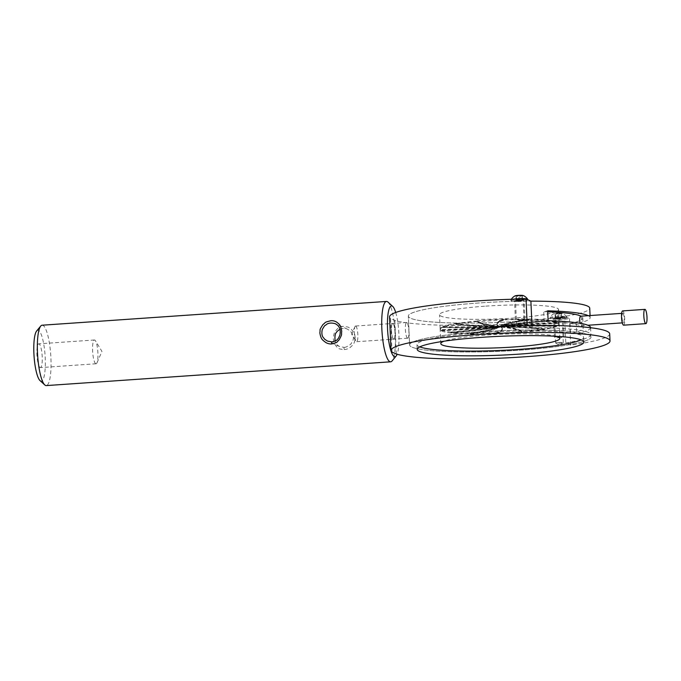 <?xml version="1.0" encoding="UTF-8"?>
<svg xmlns="http://www.w3.org/2000/svg" width="681" height="681" viewBox="0 0 681 681"><rect width="100%" height="100%" fill="white"/><g stroke="black" fill="none" stroke-linecap="round" stroke-linejoin="round"><path stroke-width="0.51" stroke-dasharray="3.4 2.55" d="M419.751 346.884A83.397 9.44 -2.5 0 1 416.985 344.629A83.397 9.44 -2.5 0 1 481.722 332.583A83.397 9.44 -2.5 0 1 583.617 337.359A83.397 9.44 -2.5 0 1 581.063 339.836M557.543 317.848A3.814 0.434 -2.5 0 1 562.2 318.07A3.814 0.434 -2.5 0 1 558.411 318.665A3.814 0.434 -2.5 0 1 554.581 318.402A3.814 0.434 -2.5 0 1 557.543 317.848M518.479 300.159A3.814 0.434 -2.5 0 1 523.136 300.381A3.814 0.434 -2.5 0 1 519.348 300.976A3.814 0.434 -2.5 0 1 515.517 300.713A3.814 0.434 -2.5 0 1 518.479 300.159M392.043 352.103L390.579 318.521L394.827 320.445A109.607 12.411 -2.5 0 0 569.495 318.606L564.651 316.418A90.786 10.275 -2.5 0 1 465.515 323.143A90.786 10.275 -2.5 0 1 408.345 316.095A90.786 10.275 -2.5 0 1 478.82 302.985A90.786 10.275 -2.5 0 1 530.899 301.138A90.786 10.275 -2.5 0 0 478.82 302.985A90.786 10.275 -2.5 0 0 408.345 316.095L409.604 344.952A90.786 10.275 -2.5 0 1 480.079 331.834A90.786 10.275 -2.5 0 1 590.997 337.035A90.786 10.275 -2.5 0 1 500.748 351.26A90.786 10.275 -2.5 0 1 409.604 344.952A90.786 10.275 177.5 0 0 520.522 350.153A90.786 10.275 177.5 0 0 590.997 337.035A90.786 10.275 177.5 0 0 499.854 330.728A90.786 10.275 177.5 0 0 409.604 344.952L408.345 316.095A90.786 10.275 -2.5 0 0 519.262 321.296A90.786 10.275 -2.5 0 0 589.737 308.178M390.579 318.521A109.607 12.411 -2.5 0 1 389.541 316.92M396.291 354.026L394.827 320.445M609.699 333.852A109.607 12.411 -2.5 0 1 570.652 345.097L569.495 318.606M570.652 345.097L565.8 342.901L564.651 316.418M565.8 342.901A90.786 10.275 177.5 0 0 590.895 334.669A90.786 10.275 177.5 0 0 532.057 327.621L527.205 325.433M531.963 325.373L532.057 327.621M393.558 339.112A7.866 1.702 -93.9 0 1 391.49 330.966A7.866 1.702 -93.9 0 1 392.673 323.466A7.866 1.702 -93.9 0 1 394.92 331.187A7.866 1.702 -93.9 0 1 393.763 339.155A7.866 1.702 -93.9 0 1 393.558 339.112M519.552 324.76A3.814 0.434 -2.5 0 1 524.208 324.982A3.814 0.434 -2.5 0 1 524.149 325.067A3.814 0.434 -2.5 0 1 520.42 325.578A3.814 0.434 -2.5 0 1 516.666 325.39A3.814 0.434 -2.5 0 1 516.598 325.314A3.814 0.434 -2.5 0 1 519.552 324.76M558.616 342.449A3.814 0.434 -2.5 0 1 563.272 342.662A3.814 0.434 -2.5 0 1 563.204 342.747A3.814 0.434 -2.5 0 1 559.484 343.258A3.814 0.434 -2.5 0 1 555.73 343.079A3.814 0.434 -2.5 0 1 555.653 342.994A3.814 0.434 -2.5 0 1 558.616 342.449M407.485 338.151A7.866 1.702 -93.9 0 1 405.408 330.004A7.866 1.702 -93.9 0 1 406.6 322.505A7.866 1.702 -93.9 0 1 408.838 330.225A7.866 1.702 -93.9 0 1 407.681 338.193A7.866 1.702 -93.9 0 1 407.485 338.151M558.42 337.716A4.767 0.536 177.5 0 0 563.979 336.95A4.767 0.536 177.5 0 0 559.195 336.618A4.767 0.536 177.5 0 0 554.453 337.359A4.767 0.536 177.5 0 0 558.42 337.716M557.594 318.802A4.767 0.536 177.5 0 0 563.153 318.027A4.767 0.536 177.5 0 0 558.369 317.695A4.767 0.536 177.5 0 0 553.627 318.444A4.767 0.536 177.5 0 0 557.594 318.802M556.998 319.227A8.342 0.945 177.5 0 0 566.72 317.865A8.342 0.945 177.5 0 0 558.352 317.286A8.342 0.945 177.5 0 0 550.061 318.597A8.342 0.945 177.5 0 0 556.998 319.227M557.484 314.001A4.188 0.477 -2.5 0 1 554.113 313.566A4.188 0.477 -2.5 0 1 558.165 313.03A4.188 0.477 -2.5 0 1 562.242 313.209A4.188 0.477 -2.5 0 1 557.484 314.001M556.956 318.282A8.342 0.945 177.5 0 0 566.677 316.92A8.342 0.945 177.5 0 0 566.66 316.861A8.342 0.945 177.5 0 0 558.309 316.342A8.342 0.945 177.5 0 0 550.035 317.584A8.342 0.945 177.5 0 0 550.018 317.652A8.342 0.945 177.5 0 0 556.956 318.282M561.408 313.226L554.964 313.779L561.408 313.226L561.612 317.959L555.168 318.504L561.612 317.959M558.965 317.823L558.76 313.09M555.747 318.095L555.534 313.371M555.168 318.504L554.964 313.779M557.816 318.64L557.611 313.915M561.033 318.368L560.829 313.635M519.356 320.036A4.767 0.536 177.5 0 0 524.915 319.261A4.767 0.536 177.5 0 0 520.131 318.929A4.767 0.536 177.5 0 0 515.398 319.678A4.767 0.536 177.5 0 0 519.356 320.036M518.53 301.113A4.767 0.536 177.5 0 0 524.089 300.338A4.767 0.536 177.5 0 0 519.305 300.006A4.767 0.536 177.5 0 0 514.572 300.755A4.767 0.536 177.5 0 0 518.53 301.113M517.935 301.538A8.342 0.945 177.5 0 0 527.664 300.185A8.342 0.945 177.5 0 0 519.288 299.606A8.342 0.945 177.5 0 0 510.997 300.908A8.342 0.945 177.5 0 0 517.935 301.538M523.187 295.528A4.188 0.477 -2.5 0 1 518.42 296.312A4.188 0.477 -2.5 0 1 515.057 295.886M513.236 299.214A8.342 0.945 177.5 0 0 510.971 299.904A8.342 0.945 177.5 0 0 510.954 299.963A8.342 0.945 177.5 0 0 517.892 300.593A8.342 0.945 177.5 0 0 527.622 299.24M522.344 295.545L515.9 296.09L522.344 295.545L522.548 300.27L516.104 300.823L522.548 300.27M519.901 300.142L519.697 295.409M516.683 300.415L516.479 295.682M516.104 300.823L515.9 296.09M518.752 300.959L518.547 296.226M521.978 300.679L521.765 295.954M548.111 320.742L544.187 321.619A83.397 9.44 -2.5 0 1 583.208 327.893A83.397 9.44 -2.5 0 1 570.457 333.52L570.023 323.586L576.271 323.756A90.786 10.275 177.5 0 0 590.155 317.644A90.786 10.275 177.5 0 0 588.248 315.678M547.72 311.813A83.397 9.44 177.5 0 0 543.753 311.685L547.677 310.808M570.023 323.586A83.397 9.44 177.5 0 0 582.774 317.959A83.397 9.44 177.5 0 0 581.046 316.171M590.589 327.57A90.786 10.275 -2.5 0 1 576.705 333.69L576.271 323.756M570.457 333.52L576.705 333.69M495.717 333.239A112.356 12.718 177.5 0 0 502.365 328.565A112.356 12.718 177.5 0 0 500.629 326.471L501.242 326.386A112.356 12.718 -2.5 0 1 521.867 331.638A59.57 6.742 -2.5 0 1 495.717 333.239L495.708 333A59.57 6.742 -2.5 0 1 470.333 333.23A112.356 12.718 177.5 0 0 499.811 326.301L500.62 326.242A112.356 12.718 -2.5 0 1 502.357 328.336A112.356 12.718 -2.5 0 1 495.708 333M470.341 333.469A59.57 6.742 -2.5 0 1 450.779 332.285A112.356 12.718 177.5 0 0 498.977 326.565L499.82 326.539A112.356 12.718 -2.5 0 1 470.341 333.469L470.333 333.23M450.779 332.285L450.762 332.047A59.57 6.742 -2.5 0 1 440.879 329.689A112.356 12.718 177.5 0 0 498.262 326.301L498.969 326.327A112.356 12.718 -2.5 0 1 450.762 332.047M440.888 329.927A59.57 6.742 -2.5 0 1 440.147 328.932A59.57 6.742 -2.5 0 1 442.65 326.854A112.356 12.718 177.5 0 0 497.845 326.471L498.279 326.539A112.356 12.718 -2.5 0 1 440.888 329.927L440.879 329.689M442.65 326.854L442.641 326.616A59.57 6.742 -2.5 0 1 455.683 323.441A112.356 12.718 177.5 0 0 497.768 326.148L497.837 326.233A112.356 12.718 -2.5 0 1 442.641 326.616M455.7 323.679A59.57 6.742 -2.5 0 1 477.458 321.023A112.356 12.718 177.5 0 0 498.083 326.276L497.777 326.378A112.356 12.718 -2.5 0 1 455.7 323.679L455.683 323.441M477.458 321.023L477.441 320.785A59.57 6.742 -2.5 0 1 486.379 320.087A59.57 6.742 -2.5 0 1 503.599 319.185A112.356 12.718 177.5 0 0 496.951 323.858A112.356 12.718 177.5 0 0 498.688 325.952L498.066 326.037A112.356 12.718 -2.5 0 1 477.441 320.785M485.774 306.135A59.57 6.742 -2.5 0 1 558.556 309.54A59.57 6.742 -2.5 0 1 499.335 318.878A59.57 6.742 -2.5 0 1 439.534 314.741A59.57 6.742 -2.5 0 1 485.774 306.135M503.608 319.423A59.57 6.742 -2.5 0 1 528.984 319.193A112.356 12.718 177.5 0 0 499.505 326.122L498.696 326.182A112.356 12.718 -2.5 0 1 496.96 324.088A112.356 12.718 -2.5 0 1 503.608 319.423L503.599 319.185M528.984 319.193L528.975 318.955A59.57 6.742 -2.5 0 1 548.537 320.138A112.356 12.718 177.5 0 0 500.331 325.858L499.496 325.884A112.356 12.718 -2.5 0 1 528.975 318.955M548.545 320.376A59.57 6.742 -2.5 0 1 558.437 322.734A112.356 12.718 177.5 0 0 501.046 326.122L500.348 326.097A112.356 12.718 -2.5 0 1 548.545 320.376L548.537 320.138M558.437 322.734L558.42 322.496A59.57 6.742 -2.5 0 1 559.161 323.492A59.57 6.742 -2.5 0 1 556.666 325.569A112.356 12.718 177.5 0 0 501.471 325.952L501.037 325.884A112.356 12.718 -2.5 0 1 558.42 322.496M556.675 325.807A59.57 6.742 -2.5 0 1 543.625 328.983A112.356 12.718 177.5 0 0 501.548 326.276L501.48 326.19A112.356 12.718 -2.5 0 1 556.675 325.807L556.666 325.569M543.625 328.983L543.617 328.744A59.57 6.742 -2.5 0 1 521.859 331.4A112.356 12.718 177.5 0 0 501.233 326.148L501.539 326.046A112.356 12.718 -2.5 0 1 543.617 328.744M544.187 321.619L543.753 311.685M477.475 321.5A59.57 6.742 177.5 0 0 455.717 324.147L455.725 324.386A59.57 6.742 177.5 0 0 442.676 327.561L442.667 327.323A59.57 6.742 177.5 0 0 440.173 329.4A59.57 6.742 177.5 0 0 440.913 330.396L440.922 330.634A59.57 6.742 177.5 0 0 450.805 332.992L450.796 332.762A59.57 6.742 177.5 0 0 470.358 333.937L470.375 334.175A59.57 6.742 177.5 0 0 495.742 333.945L495.734 333.707A59.57 6.742 177.5 0 0 521.893 332.107L521.901 332.345A59.57 6.742 177.5 0 0 543.659 329.698L543.651 329.459A59.57 6.742 177.5 0 0 556.7 326.284L556.709 326.514A59.57 6.742 177.5 0 0 559.203 324.445A59.57 6.742 177.5 0 0 558.463 323.441L558.454 323.211A59.57 6.742 177.5 0 0 548.571 320.845L548.58 321.083A59.57 6.742 177.5 0 0 529.018 319.9L529.001 319.67A59.57 6.742 177.5 0 0 503.634 319.9L503.642 320.138A59.57 6.742 177.5 0 0 477.483 321.738L477.475 321.5A112.356 12.718 177.5 0 0 498.1 326.752L501.591 326.718L499.011 327.272L497.879 327.186L498.1 326.752M556.326 336.303A59.57 6.742 177.5 0 0 478.096 335.69A59.57 6.742 177.5 0 0 444.08 341.207M580.561 316.205L580.689 316.231C581.846 316.52 582.323 325.935 581.216 325.714L580.05 323.262M497.777 326.378L497.785 327.127M503.642 320.138A112.356 12.718 177.5 0 0 496.994 324.803A112.356 12.718 177.5 0 0 498.73 326.897M498.109 326.991A112.356 12.718 -2.5 0 1 477.483 321.738M498.722 326.659A112.356 12.718 -2.5 0 1 496.985 324.565A112.356 12.718 -2.5 0 1 503.634 319.9M529.001 319.67A112.356 12.718 177.5 0 0 499.522 326.591M548.58 321.083A112.356 12.718 177.5 0 0 500.373 326.812M499.539 326.829A112.356 12.718 -2.5 0 1 529.018 319.9M558.454 323.211A112.356 12.718 177.5 0 0 501.071 326.599M500.365 326.574A112.356 12.718 -2.5 0 1 548.571 320.845M556.709 326.514A112.356 12.718 177.5 0 0 501.505 326.897M501.08 326.829A112.356 12.718 -2.5 0 1 558.463 323.441M543.651 329.459A112.356 12.718 177.5 0 0 501.565 326.752M501.497 326.659A112.356 12.718 -2.5 0 1 556.7 326.284M521.901 332.345A112.356 12.718 177.5 0 0 501.276 327.093M501.582 326.991A112.356 12.718 -2.5 0 1 543.659 329.698M495.734 333.707A112.356 12.718 177.5 0 0 502.382 329.042A112.356 12.718 177.5 0 0 500.646 326.948M501.267 326.854A112.356 12.718 -2.5 0 1 521.893 332.107M470.375 334.175A112.356 12.718 177.5 0 0 499.854 327.246M500.663 327.186A112.356 12.718 -2.5 0 1 502.399 329.281A112.356 12.718 -2.5 0 1 495.742 333.945M450.796 332.762A112.356 12.718 177.5 0 0 499.003 327.033M499.837 327.008A112.356 12.718 -2.5 0 1 470.358 333.937M440.922 330.634A112.356 12.718 177.5 0 0 498.305 327.246M499.011 327.272A112.356 12.718 -2.5 0 1 450.805 332.992M442.667 327.323A112.356 12.718 177.5 0 0 497.871 326.948M498.296 327.008A112.356 12.718 -2.5 0 1 440.913 330.396M455.725 324.386A112.356 12.718 177.5 0 0 497.811 327.093M497.879 327.186A112.356 12.718 -2.5 0 1 442.676 327.561M497.794 326.854A112.356 12.718 -2.5 0 1 455.717 324.147M622.919 313.311A4.767 1.03 -93.9 0 1 624.171 318.248A4.767 1.03 -93.9 0 1 623.455 322.794A4.767 1.03 -93.9 0 1 622.093 318.112A4.767 1.03 -93.9 0 1 622.8 313.286A4.767 1.03 -93.9 0 1 622.919 313.311M623.617 325.178A7.151 1.549 86.1 0 0 624.673 317.933A7.151 1.549 86.1 0 0 622.638 310.911M42.12 325.212A30.262 6.555 -93.9 0 1 50.743 354.954A30.262 6.555 -93.9 0 1 46.291 385.591M388 302.092A30.262 6.555 -93.9 0 1 395.116 331.179A30.262 6.555 -93.9 0 1 392.06 360.964M344.245 349.566C346.476 349.438 348.527 348.672 350.417 347.25C352.767 344.841 354.656 344.509 355.201 337.453C354.146 333.332 356.12 335.486 351.379 329.349C347.778 327.195 350.613 327.289 343.233 326.369C341.019 326.497 339.078 327.314 337.401 328.829C335.307 331.341 333.75 331.843 333.324 338.959C334.26 343.02 332.515 340.977 336.635 346.825C339.921 348.834 337.104 348.749 344.245 349.566L343.914 347.319L339.683 346.595L337.895 345.48C338.372 345.991 335.886 343.982 335.086 341.062M392.877 323.501A7.866 1.702 86.1 0 0 392.673 323.466A7.866 1.702 86.1 0 0 391.515 331.426A7.866 1.702 86.1 0 0 393.763 339.155A7.866 1.702 86.1 0 0 394.946 331.647A7.866 1.702 86.1 0 0 392.877 323.501M395.704 312.485A25.495 5.525 -93.9 0 1 397.108 354.273M36.629 331.009A25.495 5.525 -93.9 0 1 44.972 353.975A25.495 5.525 -93.9 0 1 40.664 381.028A25.495 5.525 -93.9 0 1 40.051 380.611M40.077 367.553A11.917 2.579 -93.9 0 1 36.944 355.21A11.917 2.579 -93.9 0 1 38.74 343.837A11.917 2.579 -93.9 0 1 42.137 355.542A11.917 2.579 -93.9 0 1 40.383 367.612A11.917 2.579 -93.9 0 1 40.077 367.553M339.964 329.238C343.011 328.131 345.539 328.123 347.548 329.229L350.025 330.821C353.192 334.226 354.12 337.512 352.809 340.679L351.004 343.786C352.205 343.181 346.374 347.897 343.914 347.319M95.774 363.705A11.917 2.579 -93.9 0 1 92.633 351.362A11.917 2.579 -93.9 0 1 94.438 339.989A11.917 2.579 -93.9 0 1 95.493 340.84A11.917 2.579 -93.9 0 1 97.834 351.702A11.917 2.579 -93.9 0 1 97.008 362.777A11.917 2.579 -93.9 0 1 96.081 363.765A11.917 2.579 -93.9 0 1 95.774 363.705M355.746 326.063A7.866 1.702 86.1 0 0 355.55 326.029A7.866 1.702 86.1 0 0 354.937 326.676A7.866 1.702 86.1 0 0 354.384 333.988A7.866 1.702 86.1 0 0 355.933 341.155A7.866 1.702 86.1 0 0 356.631 341.717A7.866 1.702 86.1 0 0 357.814 334.209A7.866 1.702 86.1 0 0 355.746 326.063M416.985 344.629L417.189 349.362M583.617 337.359L583.821 342.083M590.589 327.723L590.895 334.669M516.666 325.39L520.505 327.416L524.149 325.067M524.208 324.982L523.136 300.381M516.598 325.314L515.517 300.713M555.73 343.079L559.561 345.105L563.204 342.747M563.272 342.662L562.2 318.07M555.653 342.994L554.581 318.402M406.6 322.505L355.55 326.029M407.681 338.193L356.631 341.717M563.979 336.95L563.153 318.027M554.453 337.359L553.627 318.444M566.66 316.861A9.679 9.679 0 0 0 562.242 313.209M554.113 313.566A9.679 9.679 0 0 0 550.035 317.584M550.018 317.652L550.061 318.597M566.677 316.92L566.72 317.865M524.915 319.261L524.089 300.338M515.398 319.678L514.572 300.755M511.346 299.265A9.679 9.679 0 0 0 510.971 299.895M510.954 299.963L510.997 300.908M527.639 299.657L527.664 300.185M559.161 323.492L558.556 309.54M440.147 328.932L439.534 314.741M559.816 338.397L559.203 324.445M440.794 343.59L440.173 329.4M582.774 317.959L583.208 327.893M501.565 326.25L501.591 326.718M581.216 325.714L587.89 325.254M622.306 322.879L623.455 322.794M621.651 313.371L622.8 313.286M590.061 315.55L590.155 317.644M347.548 329.229L335.358 323.713M339.683 346.595L327.501 341.079M97.008 362.777L101.954 351.413L95.493 340.84M94.438 339.989L38.74 343.837M96.081 363.765L40.383 367.612M354.937 326.676L351.668 334.175L355.933 341.155"/><path stroke-width="1.02" d="M481.935 337.316A83.397 9.44 -2.5 0 1 583.821 342.083A83.397 9.44 -2.5 0 1 500.918 355.159A83.397 9.44 -2.5 0 1 417.189 349.362A83.397 9.44 -2.5 0 1 481.935 337.316M581.063 339.836A83.397 9.44 -2.5 0 1 500.714 350.426A83.397 9.44 -2.5 0 1 419.751 346.884M391.005 350.502A109.607 12.411 -2.5 0 1 499.965 333.332A109.607 12.411 -2.5 0 1 610.014 340.943A109.607 12.411 -2.5 0 1 517.781 357.244A109.607 12.411 -2.5 0 1 396.291 354.026L392.043 352.103A109.607 12.411 -2.5 0 1 391.005 350.502L389.541 316.92A109.607 12.411 -2.5 0 1 526.055 298.942L530.899 301.138L531.963 325.373M526.055 298.942L527.205 325.433A109.607 12.411 -2.5 0 1 609.699 333.852L610.014 340.943M511.346 299.265A9.679 9.679 0 0 1 515.057 295.886A4.188 0.477 -2.5 0 1 519.101 295.341A4.188 0.477 -2.5 0 1 523.187 295.528A9.679 9.679 0 0 1 527.596 299.172A8.342 0.945 177.5 0 0 522.089 298.593A8.342 0.945 177.5 0 0 513.236 299.214M527.639 299.657L527.622 299.24A8.342 0.945 177.5 0 0 527.596 299.172M588.248 315.678A90.786 10.275 177.5 0 0 547.677 310.808L548.111 320.742A90.786 10.275 -2.5 0 1 590.589 327.57L590.589 327.723M581.046 316.171A83.397 9.44 177.5 0 0 547.72 311.813M444.08 341.207A59.57 6.742 177.5 0 0 440.794 343.59A59.57 6.742 177.5 0 0 513.568 347.004A59.57 6.742 177.5 0 0 559.816 338.397A59.57 6.742 177.5 0 0 556.326 336.303M580.05 323.262C579.463 319.398 579.642 317.04 580.561 316.205L621.651 313.371M644.916 309.37L622.638 310.911A7.151 1.549 86.1 0 0 621.557 317.738A7.151 1.549 86.1 0 0 623.438 325.135A7.151 1.549 86.1 0 0 623.617 325.178L645.894 323.637A7.151 1.549 -93.9 0 1 645.716 323.603A7.151 1.549 -93.9 0 1 643.834 316.197A7.151 1.549 -93.9 0 1 644.916 309.37A7.151 1.549 -93.9 0 1 646.95 316.401A7.151 1.549 -93.9 0 1 645.894 323.637M530.899 301.138A90.786 10.275 -2.5 0 1 589.737 308.178L590.061 315.55M397.108 354.273A25.495 5.525 -93.9 0 1 396.155 356.018L392.06 360.964A30.262 6.555 -93.9 0 1 390.664 361.815L46.291 385.591A30.262 6.555 -93.9 0 1 45.516 385.437A30.262 6.555 -93.9 0 1 44.784 384.935A30.262 6.555 -93.9 0 1 37.659 355.857A30.262 6.555 -93.9 0 1 40.715 326.071A30.262 6.555 -93.9 0 1 42.12 325.212L386.493 301.436A30.262 6.555 -93.9 0 1 388 302.092L392.733 306.424A25.495 5.525 -93.9 0 1 395.704 312.485M390.664 361.815A30.262 6.555 -93.9 0 1 389.89 361.662A30.262 6.555 -93.9 0 1 381.922 330.328A30.262 6.555 -93.9 0 1 386.493 301.436M331.809 343.931C329.587 344.118 327.476 343.573 325.467 342.305C322.922 340.117 321.006 339.87 319.849 332.856C320.538 328.685 318.759 330.975 322.956 324.539C326.344 322.07 323.543 322.539 330.796 320.742C333.009 320.555 335.009 321.04 336.806 322.207C339.104 324.284 340.687 324.394 341.717 331.341C341.147 335.571 342.696 333.179 339.129 339.887C336.048 342.492 338.84 342.015 331.809 343.931L331.962 341.905C335.239 341.113 337.044 340.287 337.393 339.419C337.691 338.746 337.853 340.032 339.972 334.873C340.543 331.06 340.168 328.353 338.849 326.744C337.18 325.075 339.81 326.642 335.358 323.713C331.358 322.615 328.31 322.922 326.216 324.633C324.514 326.463 325.765 323.484 322.241 329.621C321.5 333.358 321.926 336.091 323.509 337.81C325.416 339.589 322.479 337.878 327.501 341.079L331.962 341.905M396.155 356.018A25.495 5.525 -93.9 0 1 394.325 356.614A25.495 5.525 -93.9 0 1 387.489 327.374A25.495 5.525 -93.9 0 1 392.733 306.424M44.784 384.935L40.051 380.611A25.495 5.525 -93.9 0 1 34.05 356.103A25.495 5.525 -93.9 0 1 36.629 331.009L40.715 326.071M335.086 341.062C334.711 336.329 335.112 333.52 336.269 332.643C336.891 332.192 335.495 332.379 339.964 329.238M587.89 325.254L622.306 322.879"/></g></svg>
